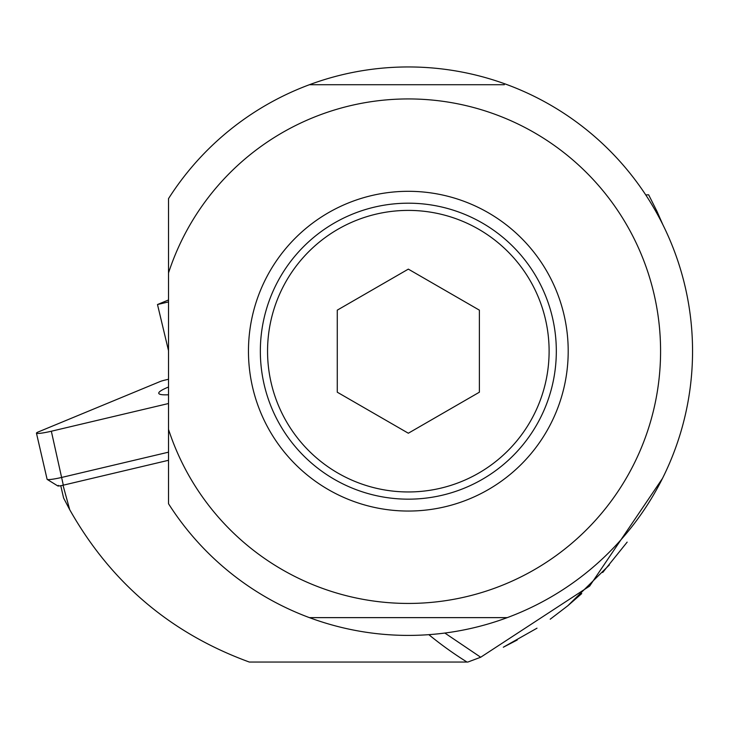 <?xml version="1.0" encoding="UTF-8"?>
<svg xmlns="http://www.w3.org/2000/svg" width="729" height="729" viewBox="0 0 729 729"><rect width="100%" height="100%" fill="white"/><g stroke="black" fill="none" stroke-linecap="round" stroke-linejoin="round"><path stroke-width="1.09" d="M168.517 301.915L157.491 304.531L168.517 350.685M157.491 304.531L168.517 299.965M60.762 485.705L63.596 498.016L69.702 509.671C110.854 582.544 170.714 633.337 249.3 662.041L467.881 662.041L480.693 657.239L589.633 586.089L662.47 478.434M377.777 662.041L423.358 662.041L377.777 662.041M69.702 509.671L62.958 485.004M581.742 593.588L567.791 605.772L550.195 619.222M537 628.188L503.302 647.224L517.226 640.007M567.791 605.772L609.353 564.957M627.159 542.121L602.692 572.502M657.011 211.428L648.637 194.798L645.748 194.935M662.953 224.897L657.057 211.528M656.592 210.553L655.426 210.727M444.845 633.045L480.693 657.239M168.517 272.956L168.517 198.625A284.219 284.219 0 0 1 692.55 351.178A284.219 284.219 0 0 1 168.517 503.73L168.517 272.956A252.243 252.243 0 0 1 408.331 98.934A252.243 252.243 0 0 1 648.145 429.399A252.243 252.243 0 0 1 168.517 429.399M309.424 84.719L504.322 84.719M507.238 617.636L309.424 617.636M408.331 511.047A159.87 159.87 0 0 0 568.201 351.178A159.87 159.87 0 0 0 408.331 191.308A159.87 159.87 0 0 0 248.461 351.178A159.87 159.87 0 0 0 408.331 511.047M556.318 351.178A147.987 147.987 0 0 0 408.331 203.191A147.987 147.987 0 0 0 260.344 351.178A147.987 147.987 0 0 0 408.331 499.165A147.987 147.987 0 0 0 556.318 351.178M549.11 351.178A140.779 140.779 0 0 1 408.331 491.957A140.779 140.779 0 0 1 267.552 351.178A140.779 140.779 0 0 1 408.331 210.399A140.779 140.779 0 0 1 549.11 351.178M337.272 392.202L408.331 433.226L479.381 392.202L479.381 310.153L408.331 269.129L337.272 310.153L337.272 392.202M168.517 403.52L51.34 431.231A14.216 1.485 167 0 1 36.45 433.144A14.216 1.485 167 0 1 38.382 431.896L159.943 381.613A7.108 0.747 167 0 1 162.239 380.82A7.108 0.747 167 0 1 165.374 380L168.517 379.253M168.517 387.017A70.166 7.336 -13 0 0 158.986 393.715A70.166 7.336 -13 0 0 168.517 394.781M36.45 433.144L47.103 479.281A14.216 1.485 -13 0 0 47.212 479.418A14.216 1.485 -13 0 0 49.18 479.573A14.216 1.485 -13 0 0 61.992 477.367L168.517 452.171M58.466 485.414A5.331 0.556 -13 0 0 57.782 485.942A5.331 0.556 -13 0 0 58.52 485.997A5.331 0.556 -13 0 0 63.323 485.168L168.517 460.291M466.997 662.041A366.487 366.487 0 0 1 428.825 634.658M51.34 431.231L63.323 485.168M57.782 485.942L47.212 479.418"/></g></svg>

